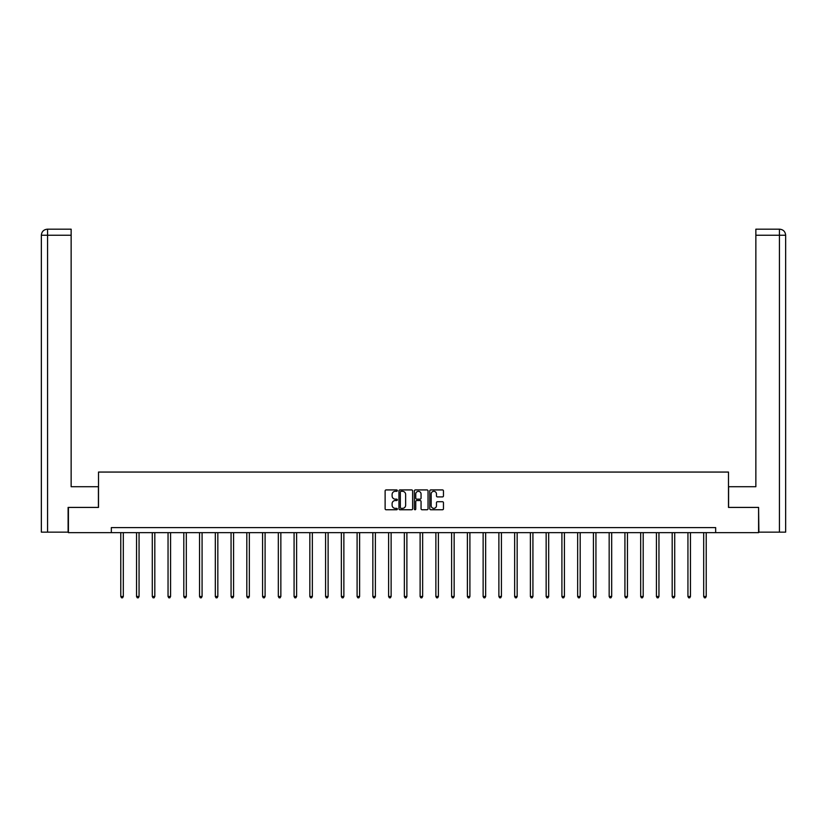 <?xml version="1.0" encoding="UTF-8"?>
<svg xmlns="http://www.w3.org/2000/svg" width="827" height="827" viewBox="0 0 827 827"><rect width="100%" height="100%" fill="white"/><g stroke="black" fill="none" stroke-linecap="round" stroke-linejoin="round"><path stroke-width="1.24" d="M397.342 490.618A0.693 0.693 0 0 0 396.65 489.925L386.116 489.925A0.992 0.992 0 0 0 385.124 490.918L385.124 508.76A0.992 0.992 0 0 0 386.116 509.752L396.65 509.752A0.693 0.693 0 0 0 397.342 509.06A0.693 0.693 0 0 0 396.65 508.357L395.285 508.357A3.174 3.174 0 0 1 392.112 505.194L392.112 503.705A3.174 3.174 0 0 1 395.285 500.531L396.65 500.531A0.693 0.693 0 0 0 397.342 499.839A0.693 0.693 0 0 0 396.65 499.146L395.285 499.146A3.174 3.174 0 0 1 392.112 495.973L392.112 494.484A3.174 3.174 0 0 1 395.285 491.31L396.65 491.31A0.693 0.693 0 0 0 397.342 490.618M442.466 496.913A0.992 0.992 0 0 0 443.458 495.921L443.458 490.918A0.992 0.992 0 0 0 442.466 489.925L430.774 489.925A0.992 0.992 0 0 0 429.782 490.918L429.782 508.76A0.992 0.992 0 0 0 430.774 509.752L442.466 509.752A0.992 0.992 0 0 0 443.458 508.76L443.458 502.713A0.992 0.992 0 0 0 442.466 501.72L437.462 501.72A0.992 0.992 0 0 0 436.47 502.713L436.47 505.71A2.657 2.657 0 0 1 433.824 508.357A2.657 2.657 0 0 1 431.167 505.71L431.167 493.967A2.657 2.657 0 0 1 433.824 491.31A2.657 2.657 0 0 1 436.47 493.967L436.47 495.921A0.992 0.992 0 0 0 437.462 496.913L442.466 496.913M71.143 229.182L47.418 229.182L71.143 229.182L71.143 235.24L47.563 235.24L47.563 532.154L68.114 532.154L68.114 507.416L98.506 507.416L98.506 472.062L728.494 472.062L728.494 507.416L758.586 507.416L758.586 532.66L715.665 532.66L715.665 527.605L111.335 527.605L111.335 532.66L715.665 532.66M68.414 507.416L68.414 532.66L111.335 532.66M412.632 490.918A0.992 0.992 0 0 0 411.639 489.925L399.948 489.925A0.992 0.992 0 0 0 398.955 490.918L398.955 508.76A0.992 0.992 0 0 0 399.948 509.752L411.639 509.752A0.992 0.992 0 0 0 412.632 508.76L412.632 490.918M415.361 489.925L427.052 489.925A0.992 0.992 0 0 1 428.045 490.918L428.045 508.76A0.992 0.992 0 0 1 427.052 509.752L422.049 509.752A0.992 0.992 0 0 1 421.057 508.76L421.057 501.524A0.992 0.992 0 0 0 420.064 500.531L416.746 500.531A0.992 0.992 0 0 0 415.754 501.524L415.754 509.06A0.693 0.693 0 0 1 415.061 509.752A0.693 0.693 0 0 1 414.368 509.06L414.368 490.918A0.992 0.992 0 0 1 415.361 489.925M401.033 491.31A0.693 0.693 0 0 0 400.34 492.003L400.34 507.664A0.693 0.693 0 0 0 401.033 508.357L402.47 508.357A3.174 3.174 0 0 0 405.643 505.194L405.643 494.484A3.174 3.174 0 0 0 402.47 491.31L401.033 491.31M421.057 494.008A2.657 2.657 0 0 0 418.41 491.362A2.657 2.657 0 0 0 415.754 494.008L415.754 498.154A0.992 0.992 0 0 0 416.746 499.146L420.064 499.146A0.992 0.992 0 0 0 421.057 498.154L421.057 494.008M120.783 532.66L120.783 596.505L123.306 596.505L123.306 532.66M123.306 596.505L122.551 597.818L121.538 597.818L120.783 596.505M98.413 507.416L98.413 486.71L71.143 486.71L71.143 235.24M47.563 532.154L41.35 532.154L41.35 235.24C41.712 231.56 43.728 229.544 47.397 229.182L47.418 229.182C43.728 229.544 41.701 231.57 41.35 235.24L41.35 471.555M47.563 229.182L48.927 229.182L47.563 229.182L47.563 235.24L41.35 235.24M728.587 507.416L728.587 486.71L755.857 486.71L755.857 229.182L779.582 229.182L755.857 229.182M785.65 532.154L785.65 471.555L785.65 532.154L758.886 532.154L758.586 507.416M779.437 229.182L778.073 229.182L779.437 229.182L779.437 235.24L755.857 235.24M779.437 532.154L779.437 235.24L785.65 235.24L785.65 471.555L785.65 235.24C785.288 231.56 783.272 229.544 779.603 229.182M136.538 532.66L136.538 596.505L139.06 596.505L139.06 532.66M139.06 596.505L138.305 597.818L137.292 597.818L136.538 596.505M152.292 532.66L152.292 596.505L154.814 596.505L154.814 532.66M154.814 596.505L154.06 597.818L153.047 597.818L152.292 596.505M168.046 532.66L168.046 596.505L170.569 596.505L170.569 532.66M170.569 596.505L169.814 597.818L168.801 597.818L168.046 596.505M183.801 532.66L183.801 596.505L186.323 596.505L186.323 532.66M186.323 596.505L185.568 597.818L184.555 597.818L183.801 596.505M199.555 532.66L199.555 596.505L202.077 596.505L202.077 532.66M202.077 596.505L201.323 597.818L200.31 597.818L199.555 596.505M215.309 532.66L215.309 596.505L217.832 596.505L217.832 532.66M217.832 596.505L217.077 597.818L216.064 597.818L215.309 596.505M231.064 532.66L231.064 596.505L233.586 596.505L233.586 532.66M233.586 596.505L232.832 597.818L231.818 597.818L231.064 596.505M246.818 532.66L246.818 596.505L249.34 596.505L249.34 532.66M249.34 596.505L248.586 597.818L247.573 597.818L246.818 596.505M262.572 532.66L262.572 596.505L265.095 596.505L265.095 532.66M265.095 596.505L264.34 597.818L263.327 597.818L262.572 596.505M278.327 532.66L278.327 596.505L280.849 596.505L280.849 532.66M280.849 596.505L280.095 597.818L279.081 597.818L278.327 596.505M294.081 532.66L294.081 596.505L296.604 596.505L296.604 532.66M296.604 596.505L295.849 597.818L294.836 597.818L294.081 596.505M309.836 532.66L309.836 596.505L312.358 596.505L312.358 532.66M312.358 596.505L311.603 597.818L310.59 597.818L309.836 596.505M325.59 532.66L325.59 596.505L328.112 596.505L328.112 532.66M328.112 596.505L327.358 597.818L326.345 597.818L325.59 596.505M341.344 532.66L341.344 596.505L343.867 596.505L343.867 532.66M343.867 596.505L343.112 597.818L342.099 597.818L341.344 596.505M357.099 532.66L357.099 596.505L359.621 596.505L359.621 532.66M359.621 596.505L358.866 597.818L357.853 597.818L357.099 596.505M372.853 532.66L372.853 596.505L375.375 596.505L375.375 532.66M375.375 596.505L374.621 597.818L373.608 597.818L372.853 596.505M388.607 532.66L388.607 596.505L391.13 596.505L391.13 532.66M391.13 596.505L390.375 597.818L389.362 597.818L388.607 596.505M404.362 532.66L404.362 596.505L406.884 596.505L406.884 532.66M406.884 596.505L406.129 597.818L405.116 597.818L404.362 596.505M420.116 532.66L420.116 596.505L422.638 596.505L422.638 532.66M422.638 596.505L421.884 597.818L420.871 597.818L420.116 596.505M435.87 532.66L435.87 596.505L438.393 596.505L438.393 532.66M438.393 596.505L437.638 597.818L436.625 597.818L435.87 596.505M451.625 532.66L451.625 596.505L454.147 596.505L454.147 532.66M454.147 596.505L453.392 597.818L452.379 597.818L451.625 596.505M467.379 532.66L467.379 596.505L469.901 596.505L469.901 532.66M469.901 596.505L469.147 597.818L468.134 597.818L467.379 596.505M483.133 532.66L483.133 596.505L485.656 596.505L485.656 532.66M485.656 596.505L484.901 597.818L483.888 597.818L483.133 596.505M498.888 532.66L498.888 596.505L501.41 596.505L501.41 532.66M501.41 596.505L500.655 597.818L499.642 597.818L498.888 596.505M514.642 532.66L514.642 596.505L517.164 596.505L517.164 532.66M517.164 596.505L516.41 597.818L515.397 597.818L514.642 596.505M530.396 532.66L530.396 596.505L532.919 596.505L532.919 532.66M532.919 596.505L532.164 597.818L531.151 597.818L530.396 596.505M546.151 532.66L546.151 596.505L548.673 596.505L548.673 532.66M548.673 596.505L547.919 597.818L546.905 597.818L546.151 596.505M561.905 532.66L561.905 596.505L564.428 596.505L564.428 532.66M564.428 596.505L563.673 597.818L562.66 597.818L561.905 596.505M577.659 532.66L577.659 596.505L580.182 596.505L580.182 532.66M580.182 596.505L579.427 597.818L578.414 597.818L577.659 596.505M593.414 532.66L593.414 596.505L595.936 596.505L595.936 532.66M595.936 596.505L595.182 597.818L594.168 597.818L593.414 596.505M609.168 532.66L609.168 596.505L611.691 596.505L611.691 532.66M611.691 596.505L610.936 597.818L609.923 597.818L609.168 596.505M624.923 532.66L624.923 596.505L627.445 596.505L627.445 532.66M627.445 596.505L626.69 597.818L625.677 597.818L624.923 596.505M640.677 532.66L640.677 596.505L643.199 596.505L643.199 532.66M643.199 596.505L642.445 597.818L641.432 597.818L640.677 596.505M656.431 532.66L656.431 596.505L658.954 596.505L658.954 532.66M658.954 596.505L658.199 597.818L657.186 597.818L656.431 596.505M672.186 532.66L672.186 596.505L674.708 596.505L674.708 532.66M674.708 596.505L673.953 597.818L672.94 597.818L672.186 596.505M687.94 532.66L687.94 596.505L690.462 596.505L690.462 532.66M690.462 596.505L689.708 597.818L688.695 597.818L687.94 596.505M703.694 532.66L703.694 596.505L706.217 596.505L706.217 532.66M706.217 596.505L705.462 597.818L704.449 597.818L703.694 596.505"/></g></svg>
